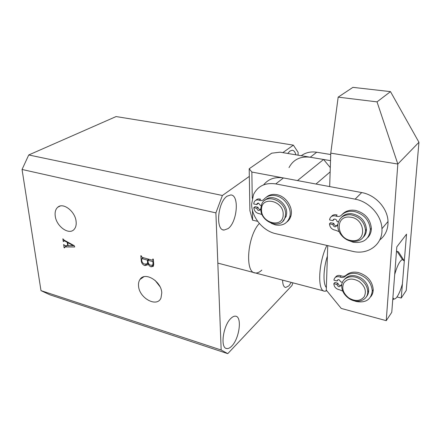 <?xml version="1.0" encoding="UTF-8"?>
<svg xmlns="http://www.w3.org/2000/svg" width="441" height="441" viewBox="0 0 441 441"><rect width="100%" height="100%" fill="white"/><g stroke="black" fill="none" stroke-linecap="round" stroke-linejoin="round"><path stroke-width="0.66" d="M138.54 285.928C139.08 298.099 157.002 307.939 160.982 297.995L161.786 292.879C161.423 281.303 144.841 271.254 139.99 279.451C138.805 281.193 138.32 283.354 138.54 285.928M155.067 280.355L159.956 286.622M55.235 215.985C56.316 226.536 69.336 235.676 74.297 229.199C75.874 227.291 76.475 224.69 76.1 221.382C75.185 211.377 63.206 202.171 57.815 207.193C55.61 209.111 54.75 212.044 55.235 215.985M231.768 346.064C239.419 338.583 242.302 316.655 235.615 316.197C234.188 315.982 232.616 316.71 230.908 318.374C223.135 325.381 219.993 348.131 226.68 348.533C228.245 348.792 229.937 347.971 231.768 346.064M228.124 228.581C237.324 222.088 239.54 194.773 230.698 194.95L227.121 196.179C217.711 202.044 215.28 230.356 224.072 230.064L228.124 228.581M282.598 280.118C282.703 284.621 283.723 287.08 285.663 287.493L288.899 285.856L291.292 282.4M295.889 154.824C295.112 151.891 293.86 150.364 292.135 150.254L289.974 151.037L287.736 153.451M64.138 244.931L64.97 245.665L67.705 245.67L67.258 242.374L64.722 240.979L63.724 240.83L63.675 241.552L63.228 241.425L62.865 238.774L64.149 240.136L74.253 245.692L74.727 246.971L64.97 246.927L64.54 247.875L64.094 247.748L63.653 244.507L64.138 244.931M40.991 290.619L22.05 169.476L215.897 212.876L221.167 350.011L40.991 290.619L49.833 294.786L227.771 353.643L291.959 285.52L292.929 282.835M144.764 265.581C142.619 264.694 141.451 263.051 141.247 260.653L140.811 255.73L141.329 255.874L142.013 257.34L152.31 260.168L152.762 260.074L152.79 259.005L153.314 259.148L153.694 263.839L153.358 266.309L151.12 266.816C149.615 266.342 148.589 265.245 148.049 263.525L147.548 264.881L144.764 265.581L146.583 264.242M298.072 155.188L298.11 152.332L293.364 145.15L116.088 116.567L28.737 154.967L22.05 169.476M249.319 176.394L222.402 195.49L28.737 154.967M282.824 152.63L293.364 145.15M222.402 195.49L215.897 212.876M221.167 350.011L227.771 353.643M259.363 223.455C247.335 235.88 244.568 273.227 255.372 272.968C257.417 273.183 259.562 272.229 261.811 270.107M68.101 245.428L67.705 245.67M67.716 242.098L67.258 242.374M65.185 240.703L64.722 240.979M63.636 241.177L63.228 241.425M67.021 245.67L64.97 246.927M64.502 247.5L64.094 247.748M68.146 245.747L73.223 245.637L67.727 242.627L68.146 245.747M73.763 245.428L73.212 245.769M68.179 242.352L67.727 242.627M73.658 245.367L73.223 245.637M141.715 260.311L141.247 260.653M153.319 259.176L152.834 259.534M153.716 264.876L151.12 266.816M148.424 263.255L148.049 263.525M143.408 257.726L141.693 258.762L141.743 260.581C142.041 262.456 143.06 263.641 144.797 264.137L147.294 263.696L148.292 262.963L147.272 263.735M148.705 259.181L147.426 260.113L142.123 258.652M148.055 261.541L147.575 261.893L147.426 260.113M147.294 263.696L147.575 261.893M148.11 262.224C148.496 263.872 149.449 264.903 150.971 265.311L152.851 264.92L153.055 262.334L152.421 261.491L147.944 260.256L148.11 262.224M149.229 259.319L147.944 260.256M153.44 260.736L152.421 261.491M153.54 261.976L153.055 262.334M153.617 262.886L153.132 263.244M348.798 297.945C355.176 301.633 360.297 301.247 364.167 296.799C366.736 291.391 365.093 286.297 359.222 281.523C352.69 277.874 347.563 278.326 343.848 282.89C341.433 288.265 343.081 293.282 348.798 297.945M360.606 279.539C365.214 282.89 367.59 287.003 367.739 291.881C367.932 300.602 356.692 304.191 348.699 298.292C343.864 294.687 341.538 290.332 341.725 285.233C342.095 277.24 352.69 273.878 360.606 279.539M344.278 279.572C348.577 274.666 354.327 274.263 361.532 278.365C366.129 281.705 368.5 285.807 368.648 290.674C368.588 293.078 367.827 295.117 366.355 296.799M397.258 296.556C399.149 293.662 400.863 289.434 402.407 283.888L404.303 261.028L402.462 259.562C399.926 260.504 397.335 265.454 394.701 274.423L392.887 297.835L394.083 298.97C394.998 299.13 396.057 298.325 397.258 296.556M326.831 290.795L324.797 291.203C317.195 291.777 318.297 262.522 326.891 245.422M327.393 256.067C323.292 268.812 322.878 283.784 326.362 287.587M396.453 251.728L398.399 251.794L397.154 251.519L402.462 259.562M398.399 251.794L403.763 260.08M263.624 184.845C268.409 178.952 275.019 176.654 283.453 177.955L361.708 192.568C375.418 194.85 387.694 208.29 388.014 221.492C388.179 229.314 385.412 235.483 379.712 240.003M251.629 204.095L253.52 194.52C257.853 185.97 265.267 182.431 275.757 183.903L355.132 199.161C369.056 201.559 381.57 215.285 381.939 228.708C383.047 244.38 368.031 255.295 352.579 251.315L275.79 233.702C262.88 230.963 251.613 217.115 251.629 204.095M329.67 186.587L330.767 153.132L397.826 164.035L377.022 101.871L390.483 91.629L418.95 142.283L406.238 290.481L401.238 298.028L406.53 234.16L396.828 246.872L391.768 312.311L386.239 320.662L397.826 164.035L418.95 142.283M330.767 153.132L338.17 97.136L377.022 101.871M338.17 97.136L352.921 87.357L390.483 91.629M396.988 296.953L401.238 298.028M327.735 245.615L326.279 290.117L341.224 308.424L386.239 320.662M349.922 217.132C334.344 215.263 336.45 239.48 351.725 240.554C367.336 242.941 365.677 218.047 349.922 217.132M352.513 241.459C344.316 240.747 336.896 232.181 337.839 224.563C339.002 217.909 343.214 214.629 350.474 214.734C359.459 216.498 364.464 221.74 365.501 230.456C364.746 238.008 360.418 241.674 352.513 241.459M341.384 217.474C343.892 214.668 347.26 213.4 351.488 213.681C360.451 215.44 365.446 220.66 366.471 229.353C366.432 232.501 365.385 235.114 363.329 237.208M330.518 160.645L310.249 157.239C300.376 156.081 293.293 159.543 289.009 167.619M330.722 154.521L316.721 152.233C310.806 151.362 305.652 152.525 301.258 155.728M283.177 214.69C283.998 200.572 261.055 195.457 261.541 209.585C260.791 223.256 283.216 228.829 283.177 214.69M260.818 208.582L261.579 204.574C265.471 192.496 286.501 200.875 285.514 214.392L285.073 217.292C281.816 230.483 259.981 222.363 260.818 208.582M265.074 200.197C271.882 192.899 287.504 202.314 286.661 213.4L286.215 216.288L282.786 221.305M365.49 230.924L365.578 230.367M338.451 221.817L336.979 221.509C336.902 220.302 336.251 219.508 335.028 219.133C333.87 218.99 333.181 219.447 332.949 220.506L334.107 219.155M332.938 220.654L329.587 219.949L329.625 219.475C330.254 216.702 332.095 215.506 335.149 215.881L336.048 216.14C338.181 216.851 339.961 216.537 341.4 215.191C344.829 211.84 349.255 210.638 354.669 211.581C364.112 214.309 369.332 220.28 370.33 229.485C369.233 239.259 363.511 243.515 353.169 242.241L347.877 240.196M331.45 216.498C332.569 214.999 334.168 214.425 336.257 214.778L337.156 215.037L336.048 216.14M341.588 214.999L342.497 214.083C345.92 210.737 350.336 209.536 355.738 210.467C365.154 213.185 370.363 219.133 371.35 228.317C371.35 231.999 370.159 235.086 367.788 237.567M339.129 231.657L335.524 230.23C331.825 229.568 329.802 227.435 329.46 223.819L330.574 222.699L333.909 223.411C334.168 225.086 335.127 225.864 336.781 225.748M329.46 223.819L332.801 224.53C333.969 227.247 335.309 227.578 336.819 225.511L337.867 224.331M332.801 224.53L333.909 223.411M336.83 225.395L337.784 225.599M261.248 205.55L260.344 205.363L258.514 203.119L256.855 203.929L256.734 204.602L258.007 203.599L258.079 203.086M256.734 204.602L253.735 203.968L254.088 202.127C254.948 200.39 256.408 199.685 258.481 200.016L259.286 200.253C261.204 200.903 262.77 200.578 263.977 199.277C266.86 196.041 270.719 194.834 275.542 195.666C284.743 197.215 292.35 208.742 289.693 217.082C287.367 223.477 282.659 226.095 275.564 224.943L271.325 223.355M255.896 200.258C256.855 199.145 258.139 198.731 259.755 199.018L260.565 199.255L259.286 200.253M266.188 197.292C269.032 194.784 272.566 193.913 276.788 194.668C285.972 196.201 293.552 207.694 290.895 216.018C290.184 218.488 288.866 220.467 286.953 221.944M262.13 214.618L259.435 213.709C256.133 213.13 254.253 211.112 253.79 207.667L255.069 206.658L258.051 207.292C258.255 208.67 259.01 209.42 260.322 209.552M253.79 207.667L256.778 208.301C257.616 210.616 258.779 211.085 260.267 209.707L260.818 208.72M256.778 208.301L258.051 207.292M260.383 209.073L260.824 209.166M342.431 282.345L340.91 281.959L339.074 279.721C337.971 279.533 337.315 279.925 337.111 280.889L338.137 279.71M337.106 281L333.947 280.2L333.975 279.864C334.532 277.323 336.274 276.298 339.195 276.783L340.044 277.058C342.051 277.808 343.732 277.604 345.088 276.457C348.324 273.591 352.486 272.714 357.579 273.828C366.554 276.805 371.454 282.521 372.27 290.977C371.118 299.621 365.732 303.127 356.113 301.495L353.632 300.646M335.397 277.367C336.378 275.713 337.988 275.112 340.226 275.564L341.075 275.84C343.076 276.584 344.752 276.38 346.108 275.234C349.338 272.373 353.495 271.496 358.572 272.604C367.529 275.559 372.408 281.259 373.224 289.693C373.18 292.499 372.32 294.891 370.638 296.87M342.729 291.104L339.515 289.787C336.031 289.015 334.135 286.981 333.815 283.695L334.851 282.466L337.993 283.271C338.258 284.836 339.179 285.581 340.761 285.503M333.815 283.695L336.963 284.5C338.076 287.025 339.344 287.378 340.755 285.553L341.858 284.252M336.963 284.5L337.993 283.271M340.761 285.47L341.692 285.707M257.671 221.321L252.594 220.186L252.439 210.219M252.594 220.186L249.898 210.638L249.187 168.754L251.855 172.051L297.466 180.573L323.584 159.477L330.292 167.597M323.584 159.477L280.112 152.173L271.689 153.187L249.187 168.754M330.149 171.896L315.993 184.029M251.855 172.051L252.258 198.23M283.453 177.955L275.757 183.903M361.708 192.568L355.132 199.161M310.249 157.239L316.721 152.233M345.088 276.457L346.108 275.234M340.044 277.058L341.075 275.84M285.151 287.356L285.663 287.493M222.997 229.811L224.072 230.064M225.974 348.302L226.68 348.533M60.152 206.041L57.815 207.193M143.865 276.761L139.99 279.451M63.84 240.758L64.535 240.345M64.838 246.966L66.949 245.67M152.762 260.074L153.352 259.639M141.875 258.63L143.209 257.671M152.851 264.92L153.716 264.275M367.739 291.881L368.648 290.674M326.538 290.437L325.359 291.209M323.777 290.939L217.826 263.101M397.407 251.491L396.487 251.287M394.083 298.97L392.738 299.781M388.014 221.492L381.939 228.708M365.501 230.456L366.471 229.353M285.073 217.292L286.215 216.288M370.33 229.485L371.35 228.317M332.949 220.506L334.063 219.392M289.693 217.082L290.895 216.018M256.855 203.929L257.908 203.103M372.27 290.977L373.224 289.693M337.111 280.889L338.098 279.721"/></g></svg>
